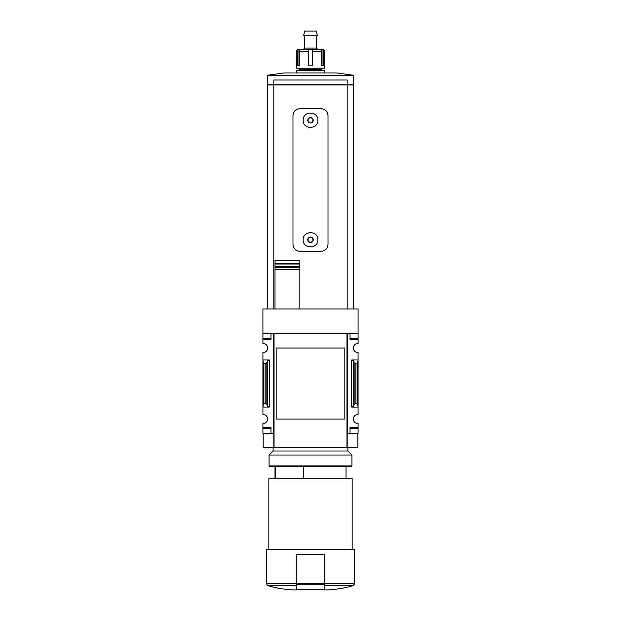 <?xml version="1.0" encoding="UTF-8"?>
<svg xmlns="http://www.w3.org/2000/svg" width="621" height="621" viewBox="0 0 621 621"><rect width="100%" height="100%" fill="white"/><g stroke="black" fill="none" stroke-linecap="round" stroke-linejoin="round"><path stroke-width="0.93" d="M344.826 409.495L344.826 419.035L276.174 419.035L276.174 348.024L344.826 348.024L344.826 357.587M262.916 338.313L262.916 339.501L270.966 339.501L270.966 333.819L270.966 338.313L262.916 338.313L262.916 308.963L358.084 308.963L358.084 343.529A4.494 4.494 0 0 0 353.349 348.024A4.494 4.494 0 0 0 358.084 352.511L358.084 359.978L351.688 359.978L353.396 360.871L354.855 363.386L355.918 363.945L357.37 363.945L358.084 359.978L358.084 414.549A4.494 4.494 0 0 0 353.349 419.035A4.494 4.494 0 0 0 358.084 423.53L358.084 433.241L350.034 433.241L350.034 428.746L358.084 428.746M262.916 339.501L262.916 343.529A4.494 4.494 0 0 1 267.651 348.024A4.494 4.494 0 0 1 262.916 352.511L262.916 407.081L269.312 407.081L267.604 406.188L266.145 403.666L263.63 403.107L262.916 407.081L262.916 414.549A4.494 4.494 0 0 1 267.651 419.035A4.494 4.494 0 0 1 262.916 423.53L262.916 433.241L273.333 433.241L273.333 333.819L262.916 333.819M275.701 478.217L275.701 466.379M324.705 589.95L327.073 589.95L324.705 589.95L324.705 589.5M358.084 333.819L347.667 333.819L347.667 433.241L347.193 433.241L347.193 447.446L346.953 333.819L346.953 447.446L263.157 447.446L263.157 433.241M273.807 447.446L273.807 433.241L273.333 433.241M347.667 433.241L350.034 433.241L350.034 427.558L358.084 427.558M353.396 406.188L351.688 407.081L358.084 407.081L357.37 403.107L354.855 403.666L353.396 406.188L353.396 360.871M358.084 338.313L350.034 338.313L350.034 333.819L350.034 339.501L358.084 339.501M269.312 359.978L262.916 359.978L263.63 363.945L266.145 363.386L267.604 360.871L269.312 359.978L269.312 407.081M262.916 427.558L270.966 427.558L270.966 433.241L270.966 428.746L262.916 428.746M346.953 333.819L274.047 333.819L274.047 447.446M344.826 348.024L344.826 419.035L344.826 348.024M347.193 308.963L347.193 84.976L267.418 84.976L267.418 308.963M308.132 238.425L310.5 237.059A2.732 2.732 0 0 0 308.132 241.158L308.132 238.425L308.132 241.158A2.732 2.732 0 0 0 310.5 242.524L308.132 241.158L310.5 242.524A2.732 2.732 0 0 0 312.868 238.425A2.732 2.732 0 0 0 310.5 237.059L312.868 238.425L312.868 241.158L310.5 242.524L312.868 241.158L312.868 238.425L310.5 237.059L308.132 238.425M308.132 118.883L310.5 117.516A2.732 2.732 0 0 0 308.132 121.615L308.132 118.883L308.132 121.615A2.732 2.732 0 0 0 310.5 122.981L308.132 121.615L310.5 122.981A2.732 2.732 0 0 0 312.868 118.883A2.732 2.732 0 0 0 310.5 117.516L312.868 118.883L312.868 121.615L310.5 122.981L312.868 121.615L312.868 118.883L310.5 117.516L308.132 118.883M303.164 120.249C302.722 129.711 318.27 129.711 317.836 120.249C318.286 110.802 302.73 110.771 303.164 120.249L303.164 120.249M320.917 108.644C325.21 109.048 327.577 111.415 328.02 115.747L328.02 244.286C327.577 248.617 325.21 250.985 320.917 251.389L300.083 251.389C295.79 250.993 293.423 248.625 292.98 244.286L292.98 115.747C293.423 111.415 295.79 109.048 300.083 108.644L320.917 108.644M303.164 239.791C302.722 249.254 318.27 249.254 317.836 239.791C318.286 230.344 302.73 230.313 303.164 239.791L303.164 239.791M273.807 308.963L273.807 84.976M274.994 269.615L274.994 308.963L274.994 267.34L299.85 267.34L299.85 260.603L299.85 264.01L274.994 264.01L274.994 269.615L299.85 269.615L299.85 266.758L274.994 266.758M274.994 264.01L274.994 260.603L299.85 260.603M299.85 267.34L299.85 308.963M299.85 263.475L274.994 263.475L274.994 260.603M357.843 433.241L357.843 447.446L347.193 447.446M353.582 308.963L353.582 84.976L347.193 84.976M353.582 75.273L353.582 84.735L267.418 84.735L267.418 75.273L353.582 75.273L337.079 72.952L283.921 72.952L267.418 75.273M347.193 84.735L347.193 80L273.807 80L273.807 84.735M296.295 589.5L296.295 589.95L293.927 589.95L296.295 589.95L296.295 554.444L324.705 554.444L324.705 589.717L296.295 589.717M296.295 585.727L268.171 585.727C267.884 586.177 267.317 585.417 266.471 583.461L266.471 549.236L354.529 549.236L354.529 583.461C355.119 583.406 354.552 584.167 352.829 585.727C344.414 588.196 335.829 589.601 327.073 589.95M268.839 549.236L268.839 478.69L352.161 478.69L352.161 549.236M268.839 478.69L269.312 478.217L351.688 478.217L352.161 478.69M303.459 478.217L303.459 466.379M263.63 403.107L263.63 363.945M357.37 403.107L357.37 363.945M297.335 51.644A2.368 2.197 90 0 1 298.01 49.936L299.951 49.276L300.58 49.276L299.881 49.936A2.368 1.863 -90 0 0 299.306 51.644L299.306 65.849L297.335 65.849L297.335 51.644L296.295 51.644L296.295 68.217L324.705 68.217L324.705 51.644C324.17 50.922 325.738 50.549 322.338 49.276L321.049 49.276L322.99 49.936L322.99 65.849L321.694 65.849L323.665 65.849L323.665 51.644A2.368 2.197 -90 0 0 322.99 49.936M321.694 65.849L321.694 51.644A2.368 1.863 90 0 0 321.119 49.936L320.42 49.276L322.338 49.276M300.611 49.284L309.879 49.276L308.621 49.936L308.521 65.849L312.479 65.849L312.379 49.936L312.379 65.849M299.951 49.276L300.58 49.276M320.389 49.284L311.121 49.276L312.379 49.936M296.295 72.952L296.295 70.584L324.705 70.584L324.705 72.952M298.662 70.584L299.85 69.397L321.15 69.397L322.338 70.584M321.15 69.397L322.338 68.217M316.415 48.096L304.585 48.096L303.397 49.276L317.603 49.276L316.415 48.096L316.415 35.785M309.879 49.276L311.121 49.276M321.049 49.276L320.42 49.276M303.646 35.785L317.354 35.785L316.415 31.05L304.585 31.05L303.646 35.785M299.306 65.849L298.01 65.849L298.01 49.936M269.072 465.905L269.545 466.379L351.455 466.379L351.928 465.905L351.928 455.022L269.072 455.022L269.072 465.905L351.928 465.905M273.1 447.446L273.1 450.993L347.9 450.993L347.9 447.446M324.705 585.727L352.829 585.727M324.705 583.461L354.529 583.461M266.471 583.461L296.295 583.461M351.688 407.081L351.688 359.978M265.082 403.107L265.082 363.945M266.145 403.666L266.145 363.386M267.604 406.188L267.604 360.871M354.855 403.666L354.855 363.386M355.918 403.107L355.918 363.945M324.705 583.585L296.295 583.585M324.705 584.741L296.295 584.741M323.665 51.644L324.705 51.644M312.479 51.644L321.694 51.644M299.306 51.644L308.521 51.644M308.621 49.936L308.621 65.849M274.994 478.217L274.994 466.379M268.171 585.727C276.586 588.196 285.171 589.601 293.927 589.95M346.006 478.217L346.006 466.379M296.295 51.644C296.83 50.922 295.262 50.549 298.662 49.276M299.85 69.397L298.662 68.217M304.585 48.096L304.585 35.785M273.1 450.993L269.072 455.022M347.9 450.993L351.928 455.022"/></g></svg>
